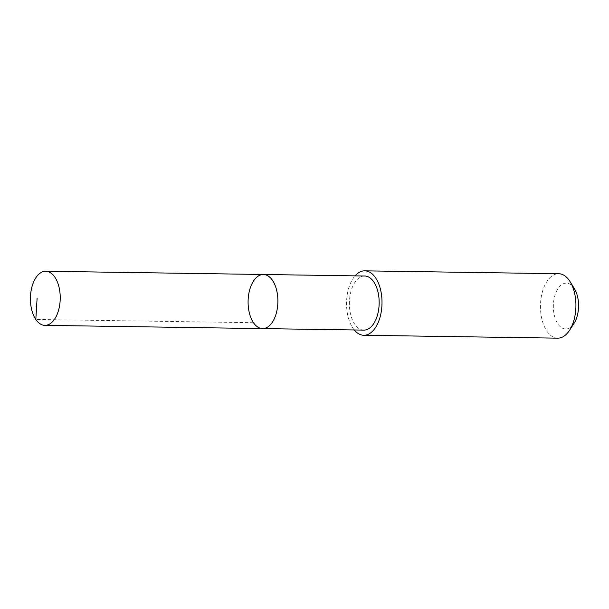 <?xml version="1.0" encoding="UTF-8"?>
<svg xmlns="http://www.w3.org/2000/svg" width="609" height="609" viewBox="0 0 609 609"><rect width="100%" height="100%" fill="white"/><g stroke="black" fill="none" stroke-linecap="round" stroke-linejoin="round"><path stroke-width="0.46" stroke-dasharray="3.04 2.28" d="M263.385 274.492A27.055 14.898 -89.1 0 0 248.114 300.458A27.055 14.898 -89.1 0 0 262.586 328.601M363.862 330.108A27.055 14.89 90.9 0 1 349.399 301.965A27.055 14.89 90.9 0 1 364.669 276.006M354.248 329.964A32.216 17.73 90.9 0 1 355.055 275.862M557.715 338.155A32.216 17.73 90.9 0 1 540.465 305.68A32.216 17.73 90.9 0 1 558.674 273.73M574.013 323.409A22.914 12.614 90.9 0 1 556.611 321.765A22.914 12.614 90.9 0 1 557.083 290.082A22.914 12.614 90.9 0 1 574.531 288.955M253.481 322.701L35.817 319.459"/><path stroke-width="0.91" d="M263.385 274.492L364.669 276.006A27.055 14.89 90.9 0 1 379.141 304.15A27.055 14.89 90.9 0 1 363.862 330.108L262.586 328.601A27.055 14.898 -89.1 0 0 277.879 301.767A27.055 14.898 -89.1 0 0 263.385 274.492A27.055 14.898 -89.1 0 0 248.114 300.458A27.055 14.898 -89.1 0 0 262.586 328.601A27.055 14.898 -89.1 0 0 277.879 301.767A27.055 14.898 -89.1 0 0 263.385 274.492L45.728 271.249A27.062 14.898 90.9 0 1 60.2 299.4A27.062 14.898 90.9 0 1 44.921 325.358A27.062 14.898 90.9 0 1 30.45 297.215A27.062 14.898 90.9 0 1 45.728 271.249M355.055 275.862A32.216 17.73 90.9 0 1 364.753 270.845A32.216 17.73 90.9 0 1 381.98 304.355A32.216 17.73 90.9 0 1 363.794 335.27A32.216 17.73 90.9 0 1 354.248 329.964M364.753 270.845L558.674 273.73A32.216 17.73 90.9 0 1 570.245 281.906A32.216 17.73 90.9 0 1 575.901 307.248A32.216 17.73 90.9 0 1 569.522 330.337A32.216 17.73 90.9 0 1 557.715 338.155L363.794 335.27M570.245 281.906L574.531 288.955A22.914 12.614 90.9 0 1 578.55 306.982A22.914 12.614 90.9 0 1 574.013 323.409L569.522 330.337M35.817 319.459L37.103 298.182M262.586 328.601L44.921 325.358"/></g></svg>
